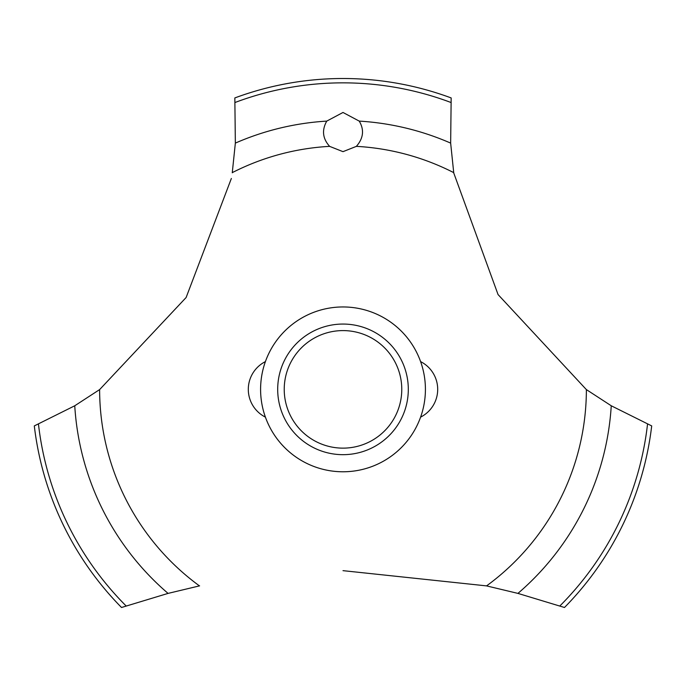 <?xml version="1.0" encoding="UTF-8"?>
<svg xmlns="http://www.w3.org/2000/svg" width="686" height="686" viewBox="0 0 686 686"><rect width="100%" height="100%" fill="white"/><g stroke="black" fill="none" stroke-linecap="round" stroke-linejoin="round"><path stroke-width="1.03" d="M99.762 389.502L74.748 405.778L34.3 425.912A310.852 310.852 0 0 0 121.516 607.487L168.061 593.399L199.609 585.853M425.414 389.365A82.414 82.414 0 0 1 343 471.779A82.414 82.414 0 0 1 260.586 389.365A82.414 82.414 0 0 1 343 306.951A82.414 82.414 0 0 1 425.414 389.365A82.414 82.414 0 0 0 301.797 317.995A82.414 82.414 0 0 0 301.797 460.735A82.414 82.414 0 0 0 425.414 389.365M231.362 178.471L186.12 297.51L99.624 389.605A243.376 243.376 0 0 0 199.429 585.887M343 570.658L486.571 585.887A243.376 243.376 0 0 0 586.376 389.605L498.053 294.56L453.78 173.078M453.712 172.623A243.376 243.376 0 0 0 356.394 146.358L343 151.657L329.606 146.358A243.376 243.376 0 0 0 232.288 172.623M329.743 146.487C322.634 138.683 321.64 130.22 326.759 121.105L343 112.47L359.232 121.105C364.438 129.886 363.443 138.349 356.257 146.487M453.738 172.795L450.651 143.108L451.165 97.935A310.852 310.852 0 0 0 234.835 97.935L235.349 143.108L232.262 172.795M486.391 585.853L517.939 593.399L564.484 607.487A310.852 310.852 0 0 0 651.7 425.912L611.252 405.778L586.238 389.502M277.693 389.365A65.307 65.307 0 0 1 343 324.058A65.307 65.307 0 0 1 408.307 389.365A65.307 65.307 0 0 1 343 454.672A65.307 65.307 0 0 1 277.693 389.365M284.227 389.365A58.773 58.773 0 0 0 343 448.138A58.773 58.773 0 0 0 401.773 389.365A58.773 58.773 0 0 0 343 330.592A58.773 58.773 0 0 0 284.227 389.365M359.241 121.105A268.758 268.758 0 0 1 450.651 143.108M235.169 102.446A306.513 306.513 0 0 1 450.831 102.446M235.349 143.108A268.758 268.758 0 0 1 326.759 121.105M647.533 424.154A306.513 306.513 0 0 1 559.896 605.935M611.252 405.778A268.758 268.758 0 0 1 517.939 593.399M168.061 593.399A268.758 268.758 0 0 1 74.748 405.778M126.104 605.935A306.513 306.513 0 0 1 38.467 424.154M265.405 361.608A31.084 31.084 0 0 0 265.405 417.131M420.595 417.131A31.084 31.084 0 0 0 420.595 361.608"/></g></svg>
